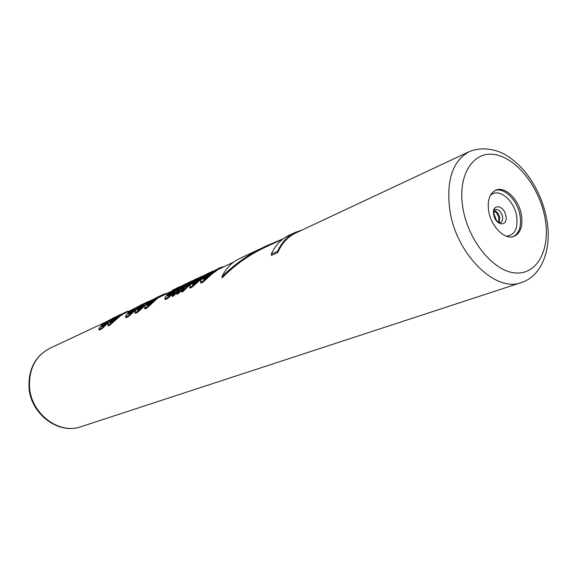 <?xml version="1.0" encoding="UTF-8"?>
<svg xmlns="http://www.w3.org/2000/svg" width="577" height="577" viewBox="0 0 577 577"><rect width="100%" height="100%" fill="white"/><g stroke="black" fill="none" stroke-linecap="round" stroke-linejoin="round"><path stroke-width="0.87" d="M145.332 304.122L139.071 308.183L138.999 307.426L137.376 309.214L137.196 309.806L137.845 309.777L144.315 305.32L136.475 312.02L134.975 312.359L135.71 310.238L139.807 306.43L147.077 302.016L145.231 303.062L146.933 302.319L145.26 303.415L145.332 304.122L146.998 303.004L146.933 302.319M141.141 306.567L141.062 305.846L138.999 307.426M233.598 262.124L218.156 269.488L211.882 274.025L203.688 281.54L201.77 282.838L201.661 281.85L203.58 280.573L203.688 281.54M211.413 271.796L205.109 275.575L202.21 278.28L200.544 280.934L200.673 282.939L201.77 282.838M203.046 277.393L192.732 286.603L190.864 287.873L190.756 286.899L192.631 285.651L192.732 286.603M200.565 276.888L194.29 280.646L191.398 283.329L189.703 285.968L189.797 287.959L190.864 287.873M193.829 281.021L190.698 283.22M198.632 277.862L196.887 278.619L186.292 286.416L190.662 282.918L190.749 283.704L183.118 291.443L183.01 290.483L187.316 286.199L187.41 287.065M196.887 278.619L195.444 279.297C189.963 281.886 185.34 285.839 181.575 291.147L181.683 292.106L183.118 291.443M188.859 283.379L185.909 285.464M193.793 280.126L181.524 288.637L185.873 285.161L185.96 285.94L178.358 293.643L178.25 292.683L182.534 288.428L182.628 289.286M192.098 280.869L190.677 281.533C185.203 284.122 180.594 288.06 176.836 293.34L176.937 294.292L178.358 293.643M184.07 285.629L181.178 287.678M181.171 288.197L173.655 295.813L173.547 294.861L177.81 290.628L177.904 291.479M189.047 282.355L185.96 283.747C180.507 286.329 175.906 290.253 172.155 295.511L172.256 296.455L173.655 295.813M176.411 290.462L168.491 297.804L166.941 298.908L166.84 297.97L168.39 296.874L168.491 297.804M177.218 287.909L173.273 289.842L167.604 294.054L165.029 297.429L165.051 299.391L166.941 298.908M170.208 291.847L157.384 298.287M158.228 297.811L158.156 297.119L157.297 297.595L157.391 298.374L147.676 307.418L146.19 308.479L146.096 307.563L147.582 306.517L147.676 307.418M152.941 299.636L148.109 302.838L145.253 305.796L144.647 308.818L146.19 308.479M150.669 301.006L146.976 302.745M139.071 308.183L137.622 309.784M144.315 305.32L144.394 306.098L138.444 311.681L136.561 312.922L136.475 312.02M134.975 312.359L135.068 313.246L136.561 312.922M128.31 314.047L128.253 313.47L128.058 314.054L129.508 313.65L135.047 309.654L135.119 310.419L129.234 315.936L127.394 317.155L127.308 316.261L129.147 315.056L129.234 315.936M144.647 303.206L132.14 309.669L128.649 312.265L125.635 316.037L125.743 317.552L127.394 317.155M141.242 305.449L131.996 310.837L128.491 314.039M131.996 309.762L123.622 313.794L119.922 316.225L110.337 324.671L108.772 325.745L108.692 324.88L110.25 323.812L110.337 324.671M118.754 315.323L112.811 318.843L109.955 321.367L108.13 323.87L107.993 325.745L108.772 325.745M112.897 318.778L105.158 323.38L101.682 326.532M101.53 326.532L101.48 325.947L101.256 326.532L102.569 326.178L107.834 322.355L107.906 323.098L102.216 328.421L100.492 329.568L100.412 328.71L102.136 327.57L102.216 328.421M117.174 316.102L105.36 322.226L101.963 324.743L98.934 328.428L98.984 329.914L100.492 329.568M546.607 218.625C542.986 200.407 535.463 184.395 524.031 170.59C517.547 163.14 510.472 157.398 502.798 153.374C492.758 148.469 479.941 147.178 469.346 151.585L295.568 233.072C287.743 236.808 281.821 243.292 277.811 252.524L277.645 251.219C281.713 242.34 287.57 236.072 295.222 232.416L301.721 230.187M295.222 232.416L288.839 235.416C281.208 239.066 275.352 245.304 271.277 254.132L271.442 255.423L277.811 252.524M282.982 238.972L268.24 245.881C251.045 253.44 235.676 264.107 222.131 277.905L221.986 276.686C235.466 263.314 250.642 252.899 267.512 245.434L283.271 238.755M521.493 215.178C519.12 199.649 505.034 185.794 495.766 190.215C489.621 193.403 487.255 200.342 488.654 211.023C490.948 226.588 504.947 240.357 514.049 236.354C520.541 233.195 523.022 226.141 521.493 215.178M214.269 272.099L214.182 271.32L211.788 273.209L203.58 280.573M218.156 269.488L218.077 268.759L214.182 271.32M211.882 274.025L211.788 273.209M210.36 275.359L210.266 274.522M208.182 277.414L208.081 276.527M206.177 279.282L206.076 278.359M200.558 281.973L201.661 281.85M222.96 267.115L222.325 266.855L218.077 268.759M222.383 267.382L222.325 266.855M221.15 267.966L221.07 267.295M220.089 268.464L220.003 267.757M218.733 268.355L213.339 271.594L203.71 279.145L202.866 279.239L202.953 278.648L206.782 274.674L216.346 269.618M213.216 271.68L206.869 275.431L203.263 279.196M203.017 279.218L202.953 278.648M204.568 277.436L204.474 276.628M206.869 275.431L206.782 274.674M209.884 273.419L209.804 272.69M212.747 271.904L212.668 271.204M203.198 277.241L203.118 276.506L200.746 278.374L192.631 285.651M207.02 274.219L203.118 276.506M200.832 279.181L200.746 278.374M199.325 280.501L199.231 279.672M197.161 282.528L197.067 281.663M195.185 284.374L195.084 283.466M189.696 287.007L190.756 286.899M208.932 273.058L206.992 273.967M209.941 272.517L208.917 272.964M207.677 273.548L202.311 276.765L192.797 284.223L191.99 284.302L192.091 283.711L195.935 279.758L205.347 274.782M202.188 276.852L196.014 280.509L192.393 284.259M192.148 284.281L192.091 283.711M193.721 282.499L193.627 281.699M196.014 280.509L195.935 279.758M199.022 278.511L198.935 277.789M201.856 277.01L201.784 276.318M190.662 282.918L187.316 286.199M181.575 291.147L183.01 290.483M185.873 285.161L182.534 288.428M176.836 293.34L178.25 292.683M187.374 283.091L176.822 290.83L181.142 287.375L177.81 290.628M181.228 288.147L181.142 287.375M172.155 295.511L173.547 294.861M183.811 284.858L184.654 284.403M182.051 285.918L180.103 286.61M182.491 285.644L182.036 285.831M180.536 286.949L180.486 286.459M178.654 287.216L177.211 287.858M174.42 289.351L179.974 286.747L168.39 296.874M177.168 287.88L174.413 289.308M180.168 287.223L180.096 286.56M180.038 287.324L179.974 286.747M179.029 288.111L178.964 287.512M177.384 289.531L177.312 288.861M175.725 291.089L175.639 290.296M173.187 293.404L173.093 292.568M170.857 295.655L170.763 294.768M165.794 299.434L165.693 298.497L166.84 297.97M164.95 298.468L165.693 298.497M173.208 290.217L168.138 294.198L167.215 295.835L169.097 295.244L177.73 287.93L173.208 290.217L173.28 290.938L170.071 293.195L169.991 292.438M171.564 292.077L171.484 291.335M170.071 293.195L167.503 295.979M173.28 290.938L176.237 289.308M174.817 290.043L174.737 289.329M175.927 289.452L175.855 288.745M167.424 295.951L167.352 295.244M168.224 294.998L168.138 294.198M169.241 293.924L169.155 293.152M166.666 293.505L164.142 294.018L158.156 297.119M165.895 293.873L165.837 293.383M164.207 294.659L164.142 294.018M162.93 295.265L162.865 294.602M160.377 296.621L160.305 295.936M156.793 298.98L156.72 298.259L147.582 306.517M157.319 297.667L156.72 298.259M155.566 300.134L155.487 299.384M154.326 301.259L154.247 300.487M151.838 303.589L151.758 302.766M149.97 305.334L149.883 304.468M145.325 308.883L145.231 307.967L146.096 307.563M144.553 307.923L145.231 307.967M159.23 296.405L152.934 299.571M147.142 304.425L146.782 305.341L147.243 305.406L149.385 304.129L155.17 298.872L148.772 302.687L147.142 304.425L147.157 305.392M163.248 294.421L156.475 297.602M147.229 305.226L150.518 302.182L154.275 299.939M148.022 304.202L147.943 303.43M148.844 303.444L148.772 302.687M150.518 302.182L150.446 301.446M152.631 300.812L152.559 300.098M153.922 300.098L153.843 299.391M154.759 299.441L154.715 298.987M151.6 300.429L147.077 302.016M152.977 299.528L151.563 300.134M150.763 300.949L150.72 300.48M149.501 301.555L149.443 300.999M148.448 302.052L148.39 301.439M144.488 304.519L144.416 303.819L145.26 303.415M142.389 305.723L142.317 305.009L141.062 305.846M144.416 303.819L142.317 305.009M153.922 298.864L154.29 298.662M138.256 308.955L138.177 308.19M137.434 309.791L137.376 309.214M142.555 307.902L142.469 307.087M140.088 310.231L140.002 309.366M138.444 311.681L138.35 310.794M136.143 313.116L136.049 312.215M133.287 312.207L133.208 311.4L129.147 315.056M135.047 309.654L133.208 311.4M130.856 314.501L130.77 313.65M126.572 317.538L126.486 316.643L127.308 316.261M125.656 316.672L126.486 316.643M131.996 310.837L131.924 310.123L128.253 313.47M142.223 304.303L131.924 310.123M129.948 312.438L129.875 311.695M129.14 313.203L129.06 312.445M119.922 316.225L119.857 315.54L117.621 317.256L110.25 323.812M123.622 313.794L123.565 313.152L119.857 315.54M117.694 317.985L117.621 317.256M116.28 319.196L116.208 318.446M114.282 321.036L114.203 320.249M112.501 322.694L112.421 321.872M107.913 324.894L108.692 324.88M128.7 311.313L127.762 311.263L123.565 313.152M127.805 311.731L127.762 311.263M126.551 312.323L126.493 311.724M125.497 312.813L125.44 312.186M124.444 312.647L119.28 315.698L110.669 322.413L110.092 322.42L110.308 321.836L114.188 318.086L122.497 313.657M119.107 315.821L114.253 318.771L110.517 322.413M110.358 322.413L110.308 321.836M112.01 320.632L111.945 319.91M114.253 318.771L114.188 318.086M117.124 316.888L117.059 316.246M119.778 315.352L119.735 314.869M105.158 323.38L105.093 322.694L101.48 325.947M114.996 317.09L105.093 322.694M103.168 324.93L103.103 324.209M102.367 325.673L102.302 324.945M106.11 324.829L106.038 324.058L102.136 327.57M107.834 322.355L106.038 324.058M103.766 327.044L103.687 326.221M99.727 329.921L99.648 329.063L100.412 328.71M98.905 329.07L99.648 329.063M271.277 254.132L277.645 251.219M267.512 245.434L239.361 258.662C231.86 262.246 226.069 268.247 221.986 276.686M469.346 151.585C452.671 160.781 446.151 180.19 449.779 209.812C455.981 254.053 495.6 292.965 521.276 282.586L81.054 426.684C59.013 434.928 30.869 413.723 29.499 386.778C28.937 368.602 35.752 355.757 49.954 348.234L105.223 322.319M462.841 207.763C468.041 240.645 493.631 271.659 515.614 272.95C537.685 274.731 550.696 248.651 545.02 218.156C539.646 187.691 517.05 158.365 495.203 154.65C473.306 150.453 457.309 174.845 462.841 207.763M513.328 236.592C519.322 233.137 521.572 226.184 520.086 215.733C517.764 200.666 504.377 187.006 495.073 190.54M490.27 195.617C498.001 186.97 514.309 200.003 516.689 216.339C518.117 228.68 514.67 235.293 506.346 236.181M505.914 216.05C504.305 204.922 491.517 203.191 493.703 214.536C495.369 225.838 508.171 227.288 505.914 216.05M493.962 214.644C494.027 210.735 494.446 209.04 495.217 209.552C498.636 209.105 501.067 211.478 502.509 216.663C502.928 219.743 502.228 221.741 500.403 222.643C497.778 222.729 495.65 220.169 494.013 214.961M499.04 222.542L499.732 217.753C498.853 213.923 497.035 211.521 494.287 210.562M496.465 220.421L493.869 213.872M521.276 282.586C542.2 275.979 552.167 248.427 546.78 219.585M498.708 222.39L498.86 218.294C498.074 214.824 496.508 212.358 494.15 210.901M81.054 426.684C58.493 435.036 30.307 413.954 28.987 387.131C28.432 368.919 35.421 355.959 49.954 348.234M211.362 271.817L212.617 271.226M218.69 268.37L219.967 267.771M200.515 276.91L201.734 276.34M207.641 273.563L208.881 272.979M118.711 315.345L119.684 314.883M124.408 312.669L125.404 312.2"/></g></svg>
